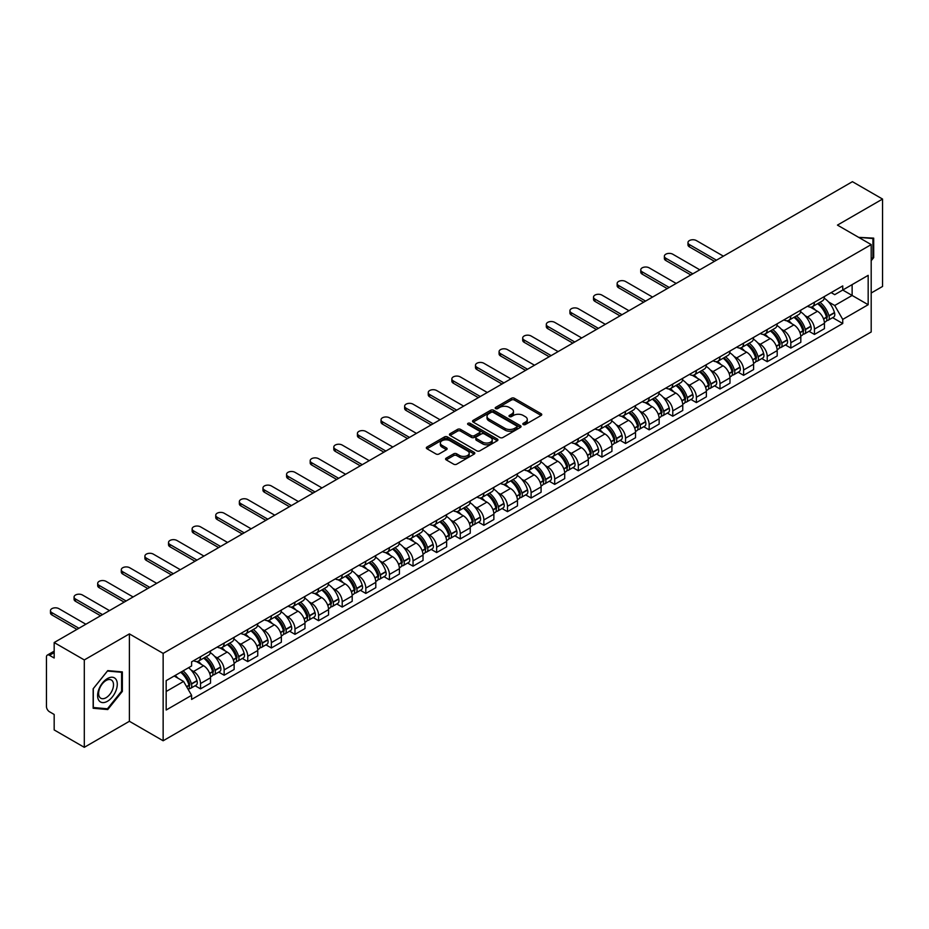 <?xml version="1.0" encoding="UTF-8"?>
<svg xmlns="http://www.w3.org/2000/svg" width="929" height="929" viewBox="0 0 929 929"><rect width="100%" height="100%" fill="white"/><g stroke="black" fill="none" stroke-linecap="round" stroke-linejoin="round"><path stroke-width="1.39" d="M523.271 424.541A1.475 0.848 0 0 0 525.349 424.541L541.131 415.437A2.102 1.208 0 0 0 541.746 414.578A2.102 1.208 0 0 0 541.131 413.719L514.387 398.274A2.102 1.208 0 0 0 511.426 398.274L495.633 407.39A1.475 0.848 0 0 0 495.203 407.994A1.475 0.848 0 0 0 495.633 408.597A1.475 0.848 0 0 0 497.712 408.597L499.756 407.413A6.724 3.879 0 0 1 509.266 407.413L511.496 408.702A6.724 3.879 0 0 1 513.47 411.442A6.724 3.879 0 0 1 511.496 414.183L509.452 415.368A1.475 0.848 0 0 0 509.022 415.971A1.475 0.848 0 0 0 509.452 416.564A1.475 0.848 0 0 0 511.531 416.564L513.574 415.391A6.724 3.879 0 0 1 523.085 415.391L525.315 416.68A6.724 3.879 0 0 1 527.277 419.42A6.724 3.879 0 0 1 525.315 422.161L523.271 423.345A1.475 0.848 0 0 0 522.841 423.949A1.475 0.848 0 0 0 523.271 424.541L523.271 423.345M446.199 458.148A2.102 1.208 0 0 0 445.583 459.007A2.102 1.208 0 0 0 446.199 459.867L453.7 464.198A2.102 1.208 0 0 0 456.673 464.198L474.208 454.072A2.102 1.208 0 0 0 474.824 453.213A2.102 1.208 0 0 0 474.208 452.353L447.464 436.92A2.102 1.208 0 0 0 444.492 436.92L426.957 447.035A2.102 1.208 0 0 0 426.341 447.894A2.102 1.208 0 0 0 426.957 448.753L436.026 453.991A2.102 1.208 0 0 0 438.999 453.991L446.501 449.659A2.102 1.208 0 0 0 447.116 448.8A2.102 1.208 0 0 0 446.501 447.941L442.007 445.351A5.62 3.24 0 0 1 440.358 443.052A5.62 3.24 0 0 1 443.83 440.056A5.62 3.24 0 0 1 449.95 440.752L467.554 450.925A5.62 3.24 0 0 1 469.203 453.213A5.62 3.24 0 0 1 465.731 456.209A5.62 3.24 0 0 1 459.611 455.512L456.673 453.816A2.102 1.208 0 0 0 453.7 453.816L446.199 458.148L446.199 459.867L453.7 455.57L453.7 453.816M163.144 653.389L129.398 633.892L84.295 659.938L54.172 642.543L852.427 181.678L882.55 199.061L837.447 225.108L871.193 244.594L163.144 653.389L163.144 740.773L871.193 331.978L871.193 244.594M499.907 437.524A2.102 1.208 0 0 0 502.879 437.524L520.414 427.398A2.102 1.208 0 0 0 521.03 426.539A2.102 1.208 0 0 0 520.414 425.679L493.671 410.246A2.102 1.208 0 0 0 490.698 410.246L473.163 420.361A2.102 1.208 0 0 0 472.547 421.22A2.102 1.208 0 0 0 473.163 422.08L499.907 437.524M468.622 424.867A1.475 0.848 0 0 1 470.12 425.076L497.282 440.752L479.77 450.855A2.102 1.208 0 0 1 476.809 450.855L450.066 435.422L450.066 433.704A2.102 1.208 0 0 0 449.45 434.563A2.102 1.208 0 0 0 450.066 435.422M450.066 433.704L457.567 429.372A2.102 1.208 0 0 1 460.54 429.372L471.386 435.631A2.102 1.208 0 0 0 474.359 435.631L479.329 432.763A2.102 1.208 0 0 0 479.945 431.904A2.102 1.208 0 0 0 479.329 431.044L468.042 424.53A1.475 0.848 0 0 1 467.612 423.926A1.475 0.848 0 0 1 468.518 423.136A1.475 0.848 0 0 1 470.12 423.322L497.305 439.022A2.102 1.208 0 0 1 497.921 439.881A2.102 1.208 0 0 1 497.305 440.741L497.305 439.022M84.295 659.938L84.295 747.322L54.172 729.939L54.172 714.471L49.481 711.753A4.285 2.473 -120 0 1 46.45 706.516L46.45 657.058A4.285 2.473 -120 0 1 47.333 655.096L54.172 651.148M871.193 293.007L882.55 286.457L882.55 199.061M84.295 747.322L129.398 721.287L163.144 740.773M54.172 642.543L54.172 658.011L49.481 655.305A4.285 2.473 -120 0 0 47.333 655.096M814.443 302.273A9.847 5.69 60 0 1 812.399 306.686L822.386 300.926A9.847 5.69 -120 0 0 824.429 296.502M804.955 315.581L807.475 317.033A9.847 5.69 60 0 1 814.443 329.098L824.429 323.327A9.847 5.69 -120 0 0 817.462 311.273L810.32 307.139M824.429 323.327L824.429 328.657L814.443 334.428L809.02 331.305M812.399 306.686A9.847 5.69 60 0 1 807.556 306.245M814.443 329.098L814.443 334.428M790.823 315.906A9.847 5.69 60 0 1 788.791 320.319L798.777 314.548A9.847 5.69 -120 0 0 800.821 310.135M785.411 344.926L790.823 348.061L800.821 342.29L800.821 336.96A9.847 5.69 -120 0 0 793.854 324.906L786.7 320.772M788.791 320.319A9.847 5.69 60 0 1 783.937 319.878M781.347 329.214L783.867 330.666A9.847 5.69 60 0 1 790.823 342.731L790.823 348.061M767.215 329.528A9.847 5.69 60 0 1 765.171 333.952L775.169 328.181A9.847 5.69 -120 0 0 777.201 323.768M761.803 358.559L767.215 361.695L777.201 355.923L777.201 350.593A9.847 5.69 -120 0 0 770.246 338.539L763.092 334.405M765.171 333.952A9.847 5.69 60 0 1 760.328 333.511M757.739 342.847L760.259 344.299A9.847 5.69 60 0 1 767.215 356.364L767.215 361.695M743.606 343.161A9.847 5.69 60 0 1 741.563 347.585L751.549 341.814A9.847 5.69 -120 0 0 753.593 337.401M738.183 372.192L743.606 375.328L753.593 369.556L753.593 364.226A9.847 5.69 -120 0 0 746.626 352.161L739.484 348.038M741.563 347.585A9.847 5.69 60 0 1 736.72 347.144M734.119 356.481L736.639 357.932A9.847 5.69 60 0 1 743.606 369.997L743.606 375.328M719.987 356.794A9.847 5.69 60 0 1 717.954 361.218L727.941 355.447A9.847 5.69 -120 0 0 729.985 351.034M714.575 385.825L719.987 388.961L729.985 383.189L729.985 377.859A9.847 5.69 -120 0 0 723.017 365.794L715.864 361.671M717.954 361.218A9.847 5.69 60 0 1 713.1 360.777M710.511 370.114L713.031 371.565A9.847 5.69 60 0 1 719.987 383.631L719.987 388.961M696.378 370.427A9.847 5.69 60 0 1 694.346 374.851L704.333 369.08A9.847 5.69 -120 0 0 706.365 364.667M690.967 399.458L696.378 402.582L706.365 396.822L706.365 391.492A9.847 5.69 -120 0 0 699.409 379.427L692.256 375.304M694.346 374.851A9.847 5.69 60 0 1 689.492 374.41M686.903 383.747L689.423 385.198A9.847 5.69 60 0 1 696.378 397.252L696.378 402.582M672.77 384.06A9.847 5.69 60 0 1 670.726 388.485L680.713 382.713A9.847 5.69 -120 0 0 682.757 378.289M667.347 413.091L672.77 416.215L682.757 410.455L682.757 405.125A9.847 5.69 -120 0 0 675.801 393.06L668.648 388.937M670.726 388.485A9.847 5.69 60 0 1 665.884 388.032M663.283 397.38L665.803 398.831A9.847 5.69 60 0 1 672.77 410.885L672.77 416.215M649.15 397.693A9.847 5.69 60 0 1 647.118 402.118L657.105 396.346A9.847 5.69 -120 0 0 659.149 391.922M643.739 426.725L649.162 429.848L659.149 424.088L659.149 418.758A9.847 5.69 -120 0 0 652.181 406.693L645.028 402.571M647.118 402.118A9.847 5.69 60 0 1 642.264 401.665M639.675 411.013L642.194 412.464A9.847 5.69 60 0 1 649.162 424.518L649.162 429.848M625.542 411.326A9.847 5.69 60 0 1 623.51 415.751L633.497 409.979A9.847 5.69 -120 0 0 635.529 405.555M620.131 440.358L625.542 443.481L635.529 437.722L635.529 432.391A9.847 5.69 -120 0 0 628.573 420.326L621.42 416.204M623.51 415.751A9.847 5.69 60 0 1 618.656 415.298M616.066 424.634L618.586 426.097A9.847 5.69 60 0 1 625.542 438.151L625.542 443.481M601.934 424.959A9.847 5.69 60 0 1 599.89 429.372L609.889 423.612A9.847 5.69 -120 0 0 611.921 419.188M596.511 453.991L601.934 457.114L611.921 451.343L611.921 446.013A9.847 5.69 -120 0 0 604.965 433.959L597.811 429.825M599.89 429.372A9.847 5.69 60 0 1 595.048 428.931M592.447 438.267L594.966 439.731A9.847 5.69 60 0 1 601.934 451.784L601.934 457.114M578.326 438.593A9.847 5.69 60 0 1 576.282 443.005L586.269 437.245A9.847 5.69 -120 0 0 588.312 432.821M572.903 467.624L578.326 470.748L588.312 464.976L588.312 459.646A9.847 5.69 -120 0 0 581.345 447.592L574.203 443.458M576.282 443.005A9.847 5.69 60 0 1 571.44 442.564M568.838 451.9L571.358 453.364A9.847 5.69 60 0 1 578.326 465.417L578.326 470.748M554.706 452.226A9.847 5.69 60 0 1 552.674 456.638L562.66 450.879A9.847 5.69 -120 0 0 564.693 446.454M549.294 481.257L554.706 484.381L564.704 478.609L564.704 473.279A9.847 5.69 -120 0 0 557.737 461.225L550.583 457.091M552.674 456.638A9.847 5.69 60 0 1 547.82 456.197M545.23 465.534L547.75 466.985A9.847 5.69 60 0 1 554.706 479.05L554.706 484.381M531.098 465.859A9.847 5.69 60 0 1 529.054 470.271L539.052 464.512A9.847 5.69 -120 0 0 541.084 460.087M525.675 494.89L531.098 498.014L541.084 492.242L541.084 486.912A9.847 5.69 -120 0 0 534.129 474.858L526.975 470.724M529.054 470.271A9.847 5.69 60 0 1 524.211 469.83M521.622 479.167L524.13 480.618A9.847 5.69 60 0 1 531.098 492.684L531.098 498.014M507.489 479.492A9.847 5.69 60 0 1 505.446 483.904L515.432 478.145A9.847 5.69 -120 0 0 517.476 473.72M502.066 508.511L507.489 511.647L517.476 505.875L517.476 500.545A9.847 5.69 -120 0 0 510.509 488.491L503.367 484.357M505.446 483.904A9.847 5.69 60 0 1 500.603 483.463M498.002 492.8L500.522 494.251A9.847 5.69 60 0 1 507.489 506.317L507.489 511.647M483.87 493.113A9.847 5.69 60 0 1 481.837 497.538L491.824 491.766A9.847 5.69 -120 0 0 493.868 487.353M478.458 522.144L483.87 525.28L493.868 519.508L493.868 514.178A9.847 5.69 -120 0 0 486.901 502.124L479.747 497.99M481.837 497.538A9.847 5.69 60 0 1 476.983 497.096M474.394 506.433L476.914 507.884A9.847 5.69 60 0 1 483.87 519.95L483.87 525.28M460.261 506.746A9.847 5.69 60 0 1 458.218 511.171L468.216 505.399A9.847 5.69 -120 0 0 470.248 500.986M454.85 535.778L460.261 538.913L470.248 533.141L470.248 527.811A9.847 5.69 -120 0 0 463.292 515.746L456.139 511.624M458.218 511.171A9.847 5.69 60 0 1 453.375 510.729M450.786 520.066L453.294 521.517A9.847 5.69 60 0 1 460.261 533.583L460.261 538.913M436.653 520.379A9.847 5.69 60 0 1 434.609 524.804L444.596 519.032A9.847 5.69 -120 0 0 446.64 514.62M431.23 549.411L436.653 552.546L446.64 546.775L446.64 541.444A9.847 5.69 -120 0 0 439.672 529.379L432.531 525.257M434.609 524.804A9.847 5.69 60 0 1 429.767 524.362M427.166 533.699L429.686 535.15A9.847 5.69 60 0 1 436.653 547.216L436.653 552.546M413.033 534.012A9.847 5.69 60 0 1 411.001 538.437L420.988 532.665A9.847 5.69 -120 0 0 423.032 528.253M407.622 563.044L413.033 566.179L423.032 560.408L423.032 555.077A9.847 5.69 -120 0 0 416.064 543.012L408.911 538.89M411.001 538.437A9.847 5.69 60 0 1 406.147 537.996M403.558 547.332L406.078 548.784A9.847 5.69 60 0 1 413.033 560.837L413.033 566.179M389.425 547.645A9.847 5.69 60 0 1 387.393 552.07L397.38 546.298A9.847 5.69 -120 0 0 399.412 541.886M384.014 576.677L389.425 579.801L399.412 574.041L399.412 568.711A9.847 5.69 -120 0 0 392.456 556.645L385.303 552.523M387.393 552.07A9.847 5.69 60 0 1 382.539 551.629M379.949 560.965L382.469 562.417A9.847 5.69 60 0 1 389.425 574.47L389.425 579.801M365.817 561.279A9.847 5.69 60 0 1 363.773 565.703L373.76 559.932A9.847 5.69 -120 0 0 375.804 555.507M360.394 590.31L365.817 593.434L375.804 587.674L375.804 582.344A9.847 5.69 -120 0 0 368.836 570.278L361.695 566.156M363.773 565.703A9.847 5.69 60 0 1 358.931 565.25M356.33 574.598L358.849 576.05A9.847 5.69 60 0 1 365.817 588.103L365.817 593.434M342.197 574.912A9.847 5.69 60 0 1 340.165 579.336L350.152 573.565A9.847 5.69 -120 0 0 352.196 569.14M336.786 603.943L342.209 607.067L352.196 601.307L352.196 595.977A9.847 5.69 -120 0 0 345.228 583.911L338.075 579.789M340.165 579.336A9.847 5.69 60 0 1 335.311 578.883M332.721 588.231L335.241 589.683A9.847 5.69 60 0 1 342.209 601.737L342.209 607.067M318.589 588.545A9.847 5.69 60 0 1 316.557 592.969L326.543 587.198A9.847 5.69 -120 0 0 328.576 582.773M313.178 617.576L318.589 620.7L328.576 614.94L328.576 609.598A9.847 5.69 -120 0 0 321.62 597.544L314.466 593.422M316.557 592.969A9.847 5.69 60 0 1 311.703 592.516M309.113 601.853L311.633 603.316A9.847 5.69 60 0 1 318.589 615.37L318.589 620.7M294.981 602.178A9.847 5.69 60 0 1 292.937 606.591L302.935 600.831A9.847 5.69 -120 0 0 304.967 596.406M289.558 631.209L294.981 634.333L304.967 628.561L304.967 623.231A9.847 5.69 -120 0 0 298.012 611.177L290.858 607.043M292.937 606.591A9.847 5.69 60 0 1 288.095 606.149M285.493 615.486L288.013 616.949A9.847 5.69 60 0 1 294.981 629.003L294.981 634.333M271.373 615.811A9.847 5.69 60 0 1 269.329 620.224L279.315 614.464A9.847 5.69 -120 0 0 281.359 610.039M265.949 644.842L271.373 647.966L281.359 642.194L281.359 636.864A9.847 5.69 -120 0 0 274.392 624.811L267.25 620.677M269.329 620.224A9.847 5.69 60 0 1 264.486 619.782M261.885 629.119L264.405 630.582A9.847 5.69 60 0 1 271.373 642.636L271.373 647.966M247.753 629.444A9.847 5.69 60 0 1 245.72 633.857L255.707 628.097A9.847 5.69 -120 0 0 257.739 623.673M242.341 658.475L247.753 661.599L257.751 655.828L257.751 650.497A9.847 5.69 -120 0 0 250.784 638.444L243.63 634.31M245.72 633.857A9.847 5.69 60 0 1 240.866 633.415M238.277 642.752L240.797 644.203A9.847 5.69 60 0 1 247.753 656.269L247.753 661.599M224.144 643.077A9.847 5.69 60 0 1 222.101 647.49L232.099 641.73A9.847 5.69 -120 0 0 234.131 637.306M218.721 672.108L224.144 675.232L234.131 669.461L234.131 664.13A9.847 5.69 -120 0 0 227.175 652.077L220.022 647.943M222.101 647.49A9.847 5.69 60 0 1 217.258 647.048M214.657 656.385L217.177 657.837A9.847 5.69 60 0 1 224.144 669.902L224.144 675.232M200.536 656.71A9.847 5.69 60 0 1 198.492 661.123L208.479 655.351A9.847 5.69 -120 0 0 210.523 650.939M195.113 685.73L200.536 688.865L210.523 683.094L210.523 677.764A9.847 5.69 -120 0 0 203.556 665.71L196.414 661.576M198.492 661.123A9.847 5.69 60 0 1 193.65 660.682M191.049 670.018L193.569 671.47A9.847 5.69 60 0 1 200.536 683.535L200.536 688.865M831.165 292.612L834.718 294.667L868.174 275.356L852.125 284.622L852.125 295.457L834.718 305.502L828.575 301.948M166.175 691.49L183.582 681.433L191.606 695.333L166.175 710.011L166.175 680.643L191.606 665.965L191.606 661.854L842.742 285.923L842.742 290.034L868.174 304.712L842.742 319.402L834.718 305.502M868.174 275.356L868.174 304.712M191.606 695.333L191.606 699.432L842.742 323.501L842.742 319.402M871.193 260.712L873.701 257.612L873.701 238.138L858.663 237.359L872.935 238.521L872.935 257.391L871.193 259.563M129.398 633.892L129.398 721.287M93.144 708.258L107.752 709.559L122.361 691.385L122.361 671.911L107.752 670.61L93.144 688.784L93.144 708.258M183.582 681.433L174.199 676.022M832.628 317.672L842.742 323.501M872.935 257.17L873.701 257.612M106.208 708.664L107.752 709.559M121.594 690.955L122.361 691.385M523.851 424.75L525.315 423.914A6.724 3.879 0 0 0 527.277 421.174L527.277 419.42M513.47 411.442L513.47 413.196A6.724 3.879 0 0 1 511.496 415.937L510.044 416.773M541.108 415.449L514.387 400.027A2.102 1.208 0 0 0 511.426 400.027L496.225 408.795M520.379 427.41L493.671 411.988A2.102 1.208 0 0 0 490.698 411.988L473.198 422.091M516.698 427.143A1.475 0.848 0 0 0 517.128 426.539A1.475 0.848 0 0 0 516.698 425.935L493.218 412.383A1.475 0.848 0 0 0 491.139 412.383L488.991 413.626A6.724 3.879 0 0 0 487.017 416.378A6.724 3.879 0 0 0 488.991 419.118L505.028 428.385A6.724 3.879 0 0 0 514.538 428.385L516.698 427.143L516.698 428.884A1.475 0.848 0 0 0 517.128 428.292L517.128 426.539M487.017 416.378L487.017 418.12A6.724 3.879 0 0 0 488.991 420.872L488.991 419.118M516.698 428.884L514.538 430.127A6.724 3.879 0 0 1 505.028 430.127L488.991 420.872M450.089 435.434L457.567 431.114L457.567 429.372M479.945 431.904L479.945 433.646A2.102 1.208 0 0 1 479.329 434.505L474.359 437.385A2.102 1.208 0 0 1 471.386 437.385L460.54 431.114A2.102 1.208 0 0 0 457.567 431.114M482.639 442.134A5.62 3.24 0 0 0 488.759 442.831A5.62 3.24 0 0 0 492.231 439.835A5.62 3.24 0 0 0 490.582 437.536L484.381 433.959A2.102 1.208 0 0 0 481.408 433.959L476.438 436.827A2.102 1.208 0 0 0 475.822 437.687A2.102 1.208 0 0 0 476.438 438.546L482.639 442.134L482.639 443.876A5.62 3.24 0 0 0 488.759 444.585A5.62 3.24 0 0 0 492.231 441.589L492.231 439.835M475.822 437.687L475.822 439.44A2.102 1.208 0 0 0 476.438 440.3L476.438 438.546M482.639 443.876L476.438 440.3M469.203 453.213L469.203 454.966A5.62 3.24 0 0 1 465.731 457.962A5.62 3.24 0 0 1 459.611 457.254L456.673 455.57A2.102 1.208 0 0 0 453.7 455.57M440.358 443.052L440.358 444.805A5.62 3.24 0 0 0 442.007 447.093L442.007 445.351M446.466 449.671L442.007 447.093M474.173 454.095L447.464 438.662A2.102 1.208 0 0 0 444.492 438.662L426.992 448.777M818.159 303.365A13.482 7.78 60 0 1 818.228 303.4A13.482 7.78 60 0 1 827.1 315.512L827.17 315.79A2.624 1.51 60 0 1 826.764 317.846A2.624 1.51 60 0 1 826.705 317.881M723.401 256.172L696.378 240.576A4.924 2.845 -0 0 0 691.013 239.961A4.924 2.845 -0 0 0 687.971 242.585A4.924 2.845 -0 0 0 689.423 244.594L689.423 246.87A4.924 2.845 180 0 1 687.971 244.861L687.971 242.585M817.566 303.702A16.269 9.395 60 0 1 826.508 317.126L826.589 317.404A5.4 3.124 60 0 1 825.73 321.655L824.383 322.433M826.659 320.459A5.4 3.124 -120 0 0 828.157 320.25A5.4 3.124 -120 0 0 829.005 316.011L828.923 315.732A16.269 9.395 -120 0 0 819.982 302.308M824.22 298.232A16.269 9.395 60 0 1 834.451 312.539L834.532 312.818A5.4 3.124 60 0 1 833.673 317.068L828.157 320.25M714.471 261.328L689.423 246.87M812.016 306.884A16.269 9.395 60 0 1 815.418 310.089M716.433 260.19L689.423 244.594M823.326 310.112L825.393 311.308M872.006 237.987L872.935 238.521M115.962 679.308A13.912 8.036 120 0 0 102.527 682.908A13.912 8.036 120 0 0 98.927 700.512A13.912 8.036 120 0 0 112.363 696.913A13.912 8.036 120 0 0 115.962 679.308M112.514 681.085A10.533 6.085 120 0 0 111.329 679.993A10.533 6.085 120 0 0 101.528 684.905A10.533 6.085 120 0 0 99.612 697.145A10.533 6.085 120 0 0 100.796 698.236A10.533 6.085 120 0 0 110.597 693.324A10.533 6.085 120 0 0 112.514 681.085M107.45 708.781L93.295 707.515L93.295 688.644L107.45 671.04L121.594 672.306L121.594 691.176L107.45 708.781M120.665 671.76L121.594 672.306M794.539 316.998A13.482 7.78 60 0 1 794.609 317.033A13.482 7.78 60 0 1 803.48 329.133L803.562 329.412A2.624 1.51 60 0 1 803.155 331.479A2.624 1.51 60 0 1 803.086 331.502M699.781 269.805L672.77 254.209A4.924 2.845 -0 0 0 667.405 253.594A4.924 2.845 -0 0 0 664.363 256.218A4.924 2.845 -0 0 0 665.803 258.227L665.803 260.503A4.924 2.845 180 0 1 664.363 258.494L664.363 256.218M793.958 317.335A16.269 9.395 60 0 1 802.888 330.759L802.97 331.038A5.4 3.124 60 0 1 802.122 335.288L800.775 336.066M803.039 334.092A5.4 3.124 -120 0 0 804.537 333.883A5.4 3.124 -120 0 0 805.397 329.644L805.315 329.365A16.269 9.395 -120 0 0 796.374 315.941M800.612 311.865A16.269 9.395 60 0 1 810.843 326.172L810.924 326.451A5.4 3.124 60 0 1 810.065 330.701L804.537 333.883M690.851 274.961L665.803 260.503M788.407 320.505A16.269 9.395 60 0 1 791.798 323.722M692.825 273.823L665.803 258.227M799.706 323.745L801.785 324.941M770.931 330.631A13.482 7.78 60 0 1 771 330.666A13.482 7.78 60 0 1 779.872 342.766L779.954 343.045A2.624 1.51 60 0 1 779.536 345.112A2.624 1.51 60 0 1 779.477 345.135M676.173 283.438L649.162 267.842A4.924 2.845 -0 0 0 643.785 267.227A4.924 2.845 -0 0 0 640.755 269.851A4.924 2.845 -0 0 0 642.194 271.86L642.194 274.136A4.924 2.845 180 0 1 640.755 272.116L640.755 269.851M770.338 330.968A16.269 9.395 60 0 1 779.28 344.392L779.361 344.671A5.4 3.124 60 0 1 778.502 348.921L777.167 349.687M779.431 347.725A5.4 3.124 -120 0 0 780.929 347.516A5.4 3.124 -120 0 0 781.788 343.277L781.707 342.998A16.269 9.395 -120 0 0 772.765 329.574M777.004 325.498A16.269 9.395 60 0 1 787.223 339.805L787.304 340.084A5.4 3.124 60 0 1 786.457 344.334L780.929 347.516M667.243 288.594L642.194 274.136M764.788 334.138A16.269 9.395 60 0 1 768.19 337.343M669.205 287.456L642.194 271.86M776.098 337.366L778.177 338.574M747.322 344.264A13.482 7.78 60 0 1 747.392 344.299A13.482 7.78 60 0 1 756.264 356.399L756.345 356.678A2.624 1.51 60 0 1 755.927 358.745A2.624 1.51 60 0 1 755.869 358.768M652.564 297.071L625.542 281.475A4.924 2.845 -0 0 0 620.177 280.86A4.924 2.845 -0 0 0 617.135 283.484A4.924 2.845 -0 0 0 618.586 285.493L618.586 287.758A4.924 2.845 180 0 1 617.135 285.749L617.135 283.484M746.73 344.601A16.269 9.395 60 0 1 755.672 358.025L755.753 358.304A5.4 3.124 60 0 1 754.894 362.554L753.547 363.32M755.823 361.358A5.4 3.124 -120 0 0 757.321 361.149A5.4 3.124 -120 0 0 758.169 356.91L758.087 356.631A16.269 9.395 -120 0 0 749.157 343.207M753.384 339.131A16.269 9.395 60 0 1 763.615 353.438L763.696 353.717A5.4 3.124 60 0 1 762.837 357.955L757.321 361.149M643.634 302.227L618.586 287.758M741.179 347.771A16.269 9.395 60 0 1 744.582 350.976M645.597 301.089L618.586 285.493M752.49 350.999L754.557 352.196M723.703 357.897A13.482 7.78 60 0 1 723.772 357.932A13.482 7.78 60 0 1 732.644 370.032L732.726 370.311A2.624 1.51 60 0 1 732.319 372.378A2.624 1.51 60 0 1 732.249 372.401M628.945 310.704L601.934 295.108A4.924 2.845 -0 0 0 596.569 294.481A4.924 2.845 -0 0 0 593.526 297.117A4.924 2.845 -0 0 0 594.966 299.126L594.966 301.391A4.924 2.845 180 0 1 593.526 299.382L593.526 297.117M723.122 358.234A16.269 9.395 60 0 1 732.064 371.658L732.133 371.937A5.4 3.124 60 0 1 731.286 376.175L729.939 376.953M732.203 374.991A5.4 3.124 -120 0 0 733.701 374.782A5.4 3.124 -120 0 0 734.56 370.543L734.479 370.265A16.269 9.395 -120 0 0 725.537 356.841M729.776 352.753A16.269 9.395 60 0 1 740.007 367.071L740.088 367.35A5.4 3.124 60 0 1 739.229 371.588L733.701 374.782M620.015 315.86L594.966 301.391M717.571 361.404A16.269 9.395 60 0 1 720.962 364.609M621.989 314.722L594.966 299.126M728.882 364.632L730.949 365.829M700.094 371.53A13.482 7.78 60 0 1 700.164 371.565A13.482 7.78 60 0 1 709.036 383.665L709.117 383.944A2.624 1.51 60 0 1 708.699 385.999A2.624 1.51 60 0 1 708.641 386.034M605.336 324.337L578.326 308.73A4.924 2.845 -0 0 0 572.961 308.114A4.924 2.845 -0 0 0 569.918 310.75A4.924 2.845 -0 0 0 571.358 312.759L571.358 315.024A4.924 2.845 180 0 1 569.918 313.015L569.918 310.75M699.502 371.867A16.269 9.395 60 0 1 708.444 385.291L708.525 385.57A5.4 3.124 60 0 1 707.677 389.808L706.33 390.586M708.595 388.612A5.4 3.124 -120 0 0 710.093 388.415A5.4 3.124 -120 0 0 710.952 384.176L710.871 383.886A16.269 9.395 -120 0 0 701.929 370.474M706.168 366.386A16.269 9.395 60 0 1 716.387 380.704L716.468 380.983A5.4 3.124 60 0 1 715.62 385.221L710.093 388.415M596.406 329.493L571.358 315.024M693.963 375.037A16.269 9.395 60 0 1 697.354 378.242M598.381 328.355L571.358 312.759M705.262 378.266L707.341 379.462M676.486 385.163A13.482 7.78 60 0 1 676.556 385.198A13.482 7.78 60 0 1 685.428 397.298L685.509 397.577A2.624 1.51 60 0 1 685.091 399.633A2.624 1.51 60 0 1 685.033 399.667M581.728 337.97L554.706 322.363A4.924 2.845 -0 0 0 549.341 321.748A4.924 2.845 -0 0 0 546.31 324.372A4.924 2.845 -0 0 0 547.75 326.393L547.75 328.657A4.924 2.845 180 0 1 546.31 326.648L546.31 324.372M675.894 385.5A16.269 9.395 60 0 1 684.836 398.924L684.917 399.203A5.4 3.124 60 0 1 684.058 403.441L682.722 404.22M684.987 402.245A5.4 3.124 -120 0 0 686.485 402.048A5.4 3.124 -120 0 0 687.332 397.798L687.251 397.519A16.269 9.395 -120 0 0 678.321 384.107M682.548 380.019A16.269 9.395 60 0 1 692.779 394.337L692.86 394.616A5.4 3.124 60 0 1 692.012 398.855L686.485 402.048M572.798 343.126L547.75 328.657M670.343 388.67A16.269 9.395 60 0 1 673.746 391.875M574.761 341.988L547.75 326.393M681.654 391.899L683.721 393.095M652.878 398.796A13.482 7.78 60 0 1 652.936 398.831A13.482 7.78 60 0 1 661.808 410.932L661.889 411.21A2.624 1.51 60 0 1 661.483 413.266A2.624 1.51 60 0 1 661.425 413.3M558.108 351.603L531.098 335.996A4.924 2.845 -0 0 0 525.733 335.381A4.924 2.845 -0 0 0 522.69 338.005A4.924 2.845 -0 0 0 524.13 340.014L524.13 342.29A4.924 2.845 180 0 1 522.69 340.281L522.69 338.005M652.286 399.133A16.269 9.395 60 0 1 661.227 412.557L661.297 412.836A5.4 3.124 60 0 1 660.449 417.075L659.102 417.853M661.378 415.878A5.4 3.124 -120 0 0 662.865 415.681A5.4 3.124 -120 0 0 663.724 411.431L663.643 411.152A16.269 9.395 -120 0 0 654.701 397.728M658.94 393.652A16.269 9.395 60 0 1 669.17 407.97L669.252 408.249A5.4 3.124 60 0 1 668.392 412.488L662.865 415.681M549.178 356.748L524.13 342.29M646.735 402.303A16.269 9.395 60 0 1 650.126 405.508M551.152 355.621L524.13 340.014M658.046 405.532L660.113 406.728M629.258 412.418A13.482 7.78 60 0 1 629.328 412.464A13.482 7.78 60 0 1 638.2 424.565L638.281 424.843A2.624 1.51 60 0 1 637.863 426.899A2.624 1.51 60 0 1 637.805 426.934M534.5 365.225L507.489 349.629A4.924 2.845 -0 0 0 502.124 349.014A4.924 2.845 -0 0 0 499.082 351.638A4.924 2.845 -0 0 0 500.522 353.647L500.522 355.923A4.924 2.845 180 0 1 499.082 353.914L499.082 351.638M628.666 412.766A16.269 9.395 60 0 1 637.608 426.19L637.689 426.469A5.4 3.124 60 0 1 636.841 430.708L635.494 431.486M637.759 429.512A5.4 3.124 -120 0 0 639.257 429.314A5.4 3.124 -120 0 0 640.116 425.064L640.035 424.785A16.269 9.395 -120 0 0 631.093 411.361M635.331 407.285A16.269 9.395 60 0 1 645.562 421.603L645.632 421.882A5.4 3.124 60 0 1 644.784 426.121L639.257 429.314M525.57 370.381L500.522 355.923M623.127 415.937A16.269 9.395 60 0 1 626.518 419.142M527.544 369.254L500.522 353.647M634.426 419.165L636.504 420.361M605.65 426.051A13.482 7.78 60 0 1 605.72 426.097A13.482 7.78 60 0 1 614.592 438.198L614.673 438.476A2.624 1.51 60 0 1 614.255 440.532A2.624 1.51 60 0 1 614.197 440.567M510.892 378.858L483.87 363.262A4.924 2.845 -0 0 0 478.505 362.647A4.924 2.845 -0 0 0 475.474 365.271A4.924 2.845 -0 0 0 476.914 367.28L476.914 369.556A4.924 2.845 180 0 1 475.474 367.547L475.474 365.271M605.058 426.399A16.269 9.395 60 0 1 613.999 439.823L614.081 440.102A5.4 3.124 60 0 1 613.221 444.341L611.886 445.119M614.15 443.145A5.4 3.124 -120 0 0 615.648 442.947A5.4 3.124 -120 0 0 616.496 438.697L616.426 438.418A16.269 9.395 -120 0 0 607.485 424.994M611.723 420.918A16.269 9.395 60 0 1 621.942 435.225L622.024 435.515A5.4 3.124 60 0 1 621.176 439.754L615.648 442.947M501.962 384.014L476.914 369.556M599.507 429.57A16.269 9.395 60 0 1 602.909 432.775M503.924 382.887L476.914 367.28M610.817 432.798L612.896 433.994M582.042 439.684A13.482 7.78 60 0 1 582.1 439.731A13.482 7.78 60 0 1 590.983 451.831L591.053 452.109A2.624 1.51 60 0 1 590.647 454.165A2.624 1.51 60 0 1 590.589 454.2M487.284 392.491L460.261 376.895A4.924 2.845 -0 0 0 454.896 376.28A4.924 2.845 -0 0 0 451.854 378.904A4.924 2.845 -0 0 0 453.294 380.913L453.294 383.189A4.924 2.845 180 0 1 451.854 381.18L451.854 378.904M581.449 440.032A16.269 9.395 60 0 1 590.391 453.445L590.472 453.735A5.4 3.124 60 0 1 589.613 457.974L588.266 458.752M590.542 456.778A5.4 3.124 -120 0 0 592.04 456.58A5.4 3.124 -120 0 0 592.888 452.33L592.807 452.051A16.269 9.395 -120 0 0 583.865 438.627M588.103 434.551A16.269 9.395 60 0 1 598.334 448.858L598.415 449.137A5.4 3.124 60 0 1 597.556 453.387L592.04 456.58M478.354 397.647L453.294 383.189M575.899 443.203A16.269 9.395 60 0 1 579.301 446.408M480.316 396.509L453.294 380.913M587.209 446.431L589.276 447.627M558.422 453.317A13.482 7.78 60 0 1 558.492 453.364A13.482 7.78 60 0 1 567.364 465.464L567.445 465.743A2.624 1.51 60 0 1 567.027 467.798A2.624 1.51 60 0 1 566.969 467.833M463.664 406.124L436.653 390.528A4.924 2.845 -0 0 0 431.288 389.913A4.924 2.845 -0 0 0 428.246 392.537A4.924 2.845 -0 0 0 429.686 394.546L429.686 396.822A4.924 2.845 180 0 1 428.246 394.813L428.246 392.537M557.83 453.666A16.269 9.395 60 0 1 566.771 467.078L566.853 467.357A5.4 3.124 60 0 1 566.005 471.607L564.658 472.385M566.922 470.411A5.4 3.124 -120 0 0 568.42 470.213A5.4 3.124 -120 0 0 569.28 465.963L569.198 465.684A16.269 9.395 -120 0 0 560.257 452.26M564.495 448.184A16.269 9.395 60 0 1 574.726 462.491L574.796 462.77A5.4 3.124 60 0 1 573.948 467.02L568.42 470.213M454.734 411.28L429.686 396.822M552.29 456.836A16.269 9.395 60 0 1 555.681 460.041M456.708 410.142L429.686 394.546M563.589 460.064L565.668 461.26M534.814 466.95A13.482 7.78 60 0 1 534.883 466.985A13.482 7.78 60 0 1 543.755 479.097L543.837 479.376A2.624 1.51 60 0 1 543.419 481.431A2.624 1.51 60 0 1 543.36 481.466M440.056 419.757L413.033 404.161A4.924 2.845 -0 0 0 407.668 403.546A4.924 2.845 -0 0 0 404.638 406.17A4.924 2.845 -0 0 0 406.078 408.179L406.078 410.455A4.924 2.845 180 0 1 404.638 408.446L404.638 406.17M534.221 467.287A16.269 9.395 60 0 1 543.163 480.711L543.244 480.99A5.4 3.124 60 0 1 542.385 485.24L541.05 486.018M543.314 484.044A5.4 3.124 -120 0 0 544.812 483.835A5.4 3.124 -120 0 0 545.66 479.596L545.59 479.318A16.269 9.395 -120 0 0 536.648 465.893M540.887 461.818A16.269 9.395 60 0 1 551.106 476.124L551.187 476.403A5.4 3.124 60 0 1 550.34 480.653L544.812 483.835M431.126 424.913L406.078 410.455M528.671 470.469A16.269 9.395 60 0 1 532.073 473.674M433.088 423.775L406.078 408.179M539.981 473.697L542.06 474.893M511.205 480.583A13.482 7.78 60 0 1 511.275 480.618A13.482 7.78 60 0 1 520.147 492.718L520.217 493.009A2.624 1.51 60 0 1 519.81 495.064A2.624 1.51 60 0 1 519.752 495.099M416.447 433.39L389.425 417.795A4.924 2.845 -0 0 0 384.06 417.179A4.924 2.845 -0 0 0 381.018 419.803A4.924 2.845 -0 0 0 382.469 421.812L382.469 424.088A4.924 2.845 180 0 1 381.018 422.08L381.018 419.803M510.613 480.92A16.269 9.395 60 0 1 519.555 494.344L519.636 494.623A5.4 3.124 60 0 1 518.777 498.873L517.43 499.651M519.706 497.677A5.4 3.124 -120 0 0 521.204 497.468A5.4 3.124 -120 0 0 522.052 493.229L521.97 492.951A16.269 9.395 -120 0 0 513.029 479.527M517.267 475.451A16.269 9.395 60 0 1 527.498 489.757L527.579 490.036A5.4 3.124 60 0 1 526.72 494.286L521.204 497.468M407.517 438.546L382.469 424.088M505.062 484.09A16.269 9.395 60 0 1 508.465 487.307M409.48 437.408L382.469 421.812M516.373 487.33L518.44 488.526M487.586 494.216A13.482 7.78 60 0 1 487.655 494.251A13.482 7.78 60 0 1 496.527 506.351L496.609 506.63A2.624 1.51 60 0 1 496.191 508.697A2.624 1.51 60 0 1 496.132 508.72M392.828 447.023L365.817 431.428A4.924 2.845 -0 0 0 360.452 430.812A4.924 2.845 -0 0 0 357.41 433.437A4.924 2.845 -0 0 0 358.849 435.446L358.849 437.722A4.924 2.845 180 0 1 357.41 435.701L357.41 433.437M487.005 494.553A16.269 9.395 60 0 1 495.935 507.977L496.016 508.256A5.4 3.124 60 0 1 495.169 512.506L493.822 513.272M496.086 511.31A5.4 3.124 -120 0 0 497.584 511.101A5.4 3.124 -120 0 0 498.443 506.862L498.362 506.584A16.269 9.395 -120 0 0 489.42 493.16M493.659 489.084A16.269 9.395 60 0 1 503.89 503.39L503.971 503.669A5.4 3.124 60 0 1 503.112 507.919L497.584 511.101M383.898 452.179L358.849 437.722M481.454 497.723A16.269 9.395 60 0 1 484.845 500.94M385.872 451.041L358.849 435.446M492.753 500.952L494.832 502.159M463.977 507.849A13.482 7.78 60 0 1 464.047 507.884A13.482 7.78 60 0 1 472.919 519.985L473 520.263A2.624 1.51 60 0 1 472.582 522.33A2.624 1.51 60 0 1 472.524 522.353M369.219 460.656L342.209 445.061A4.924 2.845 -0 0 0 336.832 444.445A4.924 2.845 -0 0 0 333.801 447.07A4.924 2.845 -0 0 0 335.241 449.079L335.241 451.343A4.924 2.845 180 0 1 333.801 449.334L333.801 447.07M463.385 508.186A16.269 9.395 60 0 1 472.327 521.61L472.408 521.889A5.4 3.124 60 0 1 471.549 526.139L470.213 526.906M472.478 524.943A5.4 3.124 -120 0 0 473.976 524.734A5.4 3.124 -120 0 0 474.835 520.495L474.754 520.217A16.269 9.395 -120 0 0 465.812 506.793M470.051 502.717A16.269 9.395 60 0 1 480.27 517.023L480.351 517.302A5.4 3.124 60 0 1 479.503 521.552L473.976 524.734M360.289 465.812L335.241 451.343M457.834 511.356A16.269 9.395 60 0 1 461.237 514.561M362.252 464.674L335.241 449.079M469.145 514.585L471.224 515.792M440.369 521.483A13.482 7.78 60 0 1 440.439 521.517A13.482 7.78 60 0 1 449.311 533.618L449.392 533.896A2.624 1.51 60 0 1 448.974 535.963A2.624 1.51 60 0 1 448.916 535.987M345.611 474.289L318.589 458.694A4.924 2.845 -0 0 0 313.224 458.078A4.924 2.845 -0 0 0 310.181 460.703A4.924 2.845 -0 0 0 311.633 462.712L311.633 464.976A4.924 2.845 180 0 1 310.181 462.967L310.181 460.703M439.777 521.819A16.269 9.395 60 0 1 448.719 535.243L448.8 535.522A5.4 3.124 60 0 1 447.941 539.772L446.594 540.539M448.87 538.576A5.4 3.124 -120 0 0 450.368 538.367A5.4 3.124 -120 0 0 451.215 534.129L451.134 533.85A16.269 9.395 -120 0 0 442.192 520.426M446.431 516.35A16.269 9.395 60 0 1 456.662 530.656L456.743 530.935A5.4 3.124 60 0 1 455.884 535.174L450.368 538.367M336.681 479.445L311.633 464.976M434.226 524.99A16.269 9.395 60 0 1 437.629 528.195M338.644 478.307L311.633 462.712M445.537 528.218L447.604 529.414M416.749 535.116A13.482 7.78 60 0 1 416.819 535.15A13.482 7.78 60 0 1 425.691 547.251L425.772 547.529A2.624 1.51 60 0 1 425.366 549.596A2.624 1.51 60 0 1 425.296 549.62M321.991 487.922L294.981 472.327A4.924 2.845 -0 0 0 289.616 471.7A4.924 2.845 -0 0 0 286.573 474.336A4.924 2.845 -0 0 0 288.013 476.345L288.013 478.609A4.924 2.845 180 0 1 286.573 476.6L286.573 474.336M416.169 535.452A16.269 9.395 60 0 1 425.099 548.876L425.18 549.155A5.4 3.124 60 0 1 424.332 553.394L422.985 554.172M425.25 552.209A5.4 3.124 -120 0 0 426.748 552A5.4 3.124 -120 0 0 427.607 547.762L427.526 547.483A16.269 9.395 -120 0 0 418.584 534.059M422.823 529.971A16.269 9.395 60 0 1 433.053 544.289L433.135 544.568A5.4 3.124 60 0 1 432.275 548.807L426.748 552M313.061 493.078L288.013 478.609M410.618 538.623A16.269 9.395 60 0 1 414.009 541.828M315.036 491.94L288.013 476.345M421.917 541.851L423.996 543.047M393.141 548.749A13.482 7.78 60 0 1 393.211 548.784A13.482 7.78 60 0 1 402.083 560.884L402.164 561.162A2.624 1.51 60 0 1 401.746 563.218A2.624 1.51 60 0 1 401.688 563.253M298.383 501.555L271.373 485.948A4.924 2.845 -0 0 0 266.008 485.333A4.924 2.845 -0 0 0 262.965 487.969A4.924 2.845 -0 0 0 264.405 489.978L264.405 492.242A4.924 2.845 180 0 1 262.965 490.233L262.965 487.969M392.549 549.085A16.269 9.395 60 0 1 401.491 562.509L401.572 562.788A5.4 3.124 60 0 1 400.724 567.027L399.377 567.805M401.642 565.831A5.4 3.124 -120 0 0 403.14 565.633A5.4 3.124 -120 0 0 403.999 561.395L403.918 561.104A16.269 9.395 -120 0 0 394.976 547.692M399.215 543.604A16.269 9.395 60 0 1 409.434 557.923L409.515 558.201A5.4 3.124 60 0 1 408.667 562.44L403.14 565.633M289.453 506.711L264.405 492.242M387.01 552.256A16.269 9.395 60 0 1 390.401 555.461M291.427 505.573L264.405 489.978M398.309 555.484L400.387 556.68M369.533 562.382A13.482 7.78 60 0 1 369.603 562.417A13.482 7.78 60 0 1 378.475 574.517L378.556 574.796A2.624 1.51 60 0 1 378.138 576.851A2.624 1.51 60 0 1 378.08 576.886M274.775 515.189L247.753 499.581A4.924 2.845 -0 0 0 242.388 498.966A4.924 2.845 -0 0 0 239.357 501.59A4.924 2.845 -0 0 0 240.797 503.611L240.797 505.875A4.924 2.845 180 0 1 239.357 503.866L239.357 501.59M368.941 562.719A16.269 9.395 60 0 1 377.882 576.143L377.964 576.421A5.4 3.124 60 0 1 377.104 580.66L375.757 581.438M378.033 579.464A5.4 3.124 -120 0 0 379.531 579.266A5.4 3.124 -120 0 0 380.379 575.016L380.298 574.737A16.269 9.395 -120 0 0 371.368 561.313M375.595 557.237A16.269 9.395 60 0 1 385.825 571.556L385.907 571.834A5.4 3.124 60 0 1 385.047 576.073L379.531 579.266M265.845 520.345L240.797 505.875M363.39 565.889A16.269 9.395 60 0 1 366.792 569.094M267.807 519.206L240.797 503.611M374.701 569.117L376.768 570.313M345.925 576.003A13.482 7.78 60 0 1 345.983 576.05A13.482 7.78 60 0 1 354.855 588.15L354.936 588.429A2.624 1.51 60 0 1 354.53 590.484A2.624 1.51 60 0 1 354.472 590.519M251.155 528.81L224.144 513.214A4.924 2.845 -0 0 0 218.779 512.599A4.924 2.845 -0 0 0 215.737 515.223A4.924 2.845 -0 0 0 217.177 517.232L217.177 519.508A4.924 2.845 180 0 1 215.737 517.499L215.737 515.223M345.333 576.352A16.269 9.395 60 0 1 354.274 589.776L354.344 590.054A5.4 3.124 60 0 1 353.496 594.293L352.149 595.071M354.425 593.097A5.4 3.124 -120 0 0 355.912 592.899A5.4 3.124 -120 0 0 356.771 588.649L356.69 588.371A16.269 9.395 -120 0 0 347.748 574.946M351.986 570.87A16.269 9.395 60 0 1 362.217 585.189L362.298 585.467A5.4 3.124 60 0 1 361.439 589.706L355.912 592.899M242.225 533.966L217.177 519.508M339.782 579.522A16.269 9.395 60 0 1 343.173 582.727M244.199 532.84L217.177 517.232M351.092 582.75L353.159 583.946M322.305 589.636A13.482 7.78 60 0 1 322.375 589.683A13.482 7.78 60 0 1 331.247 601.783L331.328 602.062A2.624 1.51 60 0 1 330.91 604.117A2.624 1.51 60 0 1 330.852 604.152M227.547 542.443L200.536 526.848A4.924 2.845 -0 0 0 195.171 526.232A4.924 2.845 -0 0 0 192.129 528.856A4.924 2.845 -0 0 0 193.569 530.865L193.569 533.141A4.924 2.845 180 0 1 192.129 531.133L192.129 528.856M321.713 589.985A16.269 9.395 60 0 1 330.654 603.409L330.736 603.687A5.4 3.124 60 0 1 329.888 607.926L328.541 608.704M330.805 606.73A5.4 3.124 -120 0 0 332.303 606.532A5.4 3.124 -120 0 0 333.163 602.282L333.081 602.004A16.269 9.395 -120 0 0 324.14 588.58M328.378 584.504A16.269 9.395 60 0 1 338.609 598.822L338.679 599.1A5.4 3.124 60 0 1 337.831 603.339L332.303 606.532M218.617 547.599L193.569 533.141M316.174 593.155A16.269 9.395 60 0 1 319.564 596.36M220.591 546.473L193.569 530.865M327.472 596.383L329.551 597.579M298.697 603.269A13.482 7.78 60 0 1 298.766 603.316A13.482 7.78 60 0 1 307.638 615.416L307.72 615.695A2.624 1.51 60 0 1 307.302 617.75A2.624 1.51 60 0 1 307.244 617.785M203.939 556.076L176.916 540.481A4.924 2.845 -0 0 0 171.551 539.865A4.924 2.845 -0 0 0 168.521 542.49A4.924 2.845 -0 0 0 169.961 544.499L169.961 546.775A4.924 2.845 180 0 1 168.521 544.766L168.521 542.49M298.104 603.618A16.269 9.395 60 0 1 307.046 617.042L307.127 617.32A5.4 3.124 60 0 1 306.268 621.559L304.933 622.337M307.197 620.363A5.4 3.124 -120 0 0 308.695 620.166A5.4 3.124 -120 0 0 309.543 615.915L309.462 615.637A16.269 9.395 -120 0 0 300.531 602.213M304.77 598.137A16.269 9.395 60 0 1 314.989 612.443L315.07 612.734A5.4 3.124 60 0 1 314.223 616.972L308.695 620.166M195.009 561.232L169.961 546.775M292.554 606.788A16.269 9.395 60 0 1 295.956 609.993M196.971 560.094L169.961 544.499M303.864 610.016L305.943 611.212M275.089 616.902A13.482 7.78 60 0 1 275.147 616.949A13.482 7.78 60 0 1 284.03 629.049L284.1 629.328A2.624 1.51 60 0 1 283.693 631.383A2.624 1.51 60 0 1 283.635 631.418M180.331 569.709L153.308 554.114A4.924 2.845 -0 0 0 147.943 553.498A4.924 2.845 -0 0 0 144.901 556.123A4.924 2.845 -0 0 0 146.341 558.132L146.341 560.408A4.924 2.845 180 0 1 144.901 558.399L144.901 556.123M274.496 617.251A16.269 9.395 60 0 1 283.438 630.663L283.508 630.954A5.4 3.124 60 0 1 282.66 635.192L281.313 635.97M283.589 633.996A5.4 3.124 -120 0 0 285.087 633.799A5.4 3.124 -120 0 0 285.935 629.548L285.853 629.27A16.269 9.395 -120 0 0 276.912 615.846M281.15 611.77A16.269 9.395 60 0 1 291.381 626.076L291.462 626.355A5.4 3.124 60 0 1 290.603 630.605L285.087 633.799M171.4 574.865L146.341 560.408M268.945 620.421A16.269 9.395 60 0 1 272.348 623.626M173.363 573.727L146.341 558.132M280.256 623.649L282.323 624.845M251.469 630.536A13.482 7.78 60 0 1 251.538 630.582A13.482 7.78 60 0 1 260.41 642.682L260.492 642.961A2.624 1.51 60 0 1 260.074 645.016A2.624 1.51 60 0 1 260.015 645.051M156.711 583.342L129.7 567.747A4.924 2.845 -0 0 0 124.335 567.131A4.924 2.845 -0 0 0 121.293 569.756A4.924 2.845 -0 0 0 122.733 571.765L122.733 574.041A4.924 2.845 180 0 1 121.293 572.032L121.293 569.756M250.876 630.872A16.269 9.395 60 0 1 259.818 644.296L259.899 644.575A5.4 3.124 60 0 1 259.052 648.825L257.705 649.603M259.969 647.629A5.4 3.124 -120 0 0 261.467 647.42A5.4 3.124 -120 0 0 262.326 643.182L262.245 642.903A16.269 9.395 -120 0 0 253.303 629.479M257.542 625.403A16.269 9.395 60 0 1 267.773 639.709L267.842 639.988A5.4 3.124 60 0 1 266.995 644.238L261.467 647.42M147.781 588.498L122.733 574.041M245.337 634.054A16.269 9.395 60 0 1 248.728 637.259M149.755 587.36L122.733 571.765M256.636 637.282L258.715 638.478M227.86 644.169A13.482 7.78 60 0 1 227.93 644.203A13.482 7.78 60 0 1 236.802 656.315L236.883 656.594A2.624 1.51 60 0 1 236.465 658.649A2.624 1.51 60 0 1 236.407 658.684M133.102 596.975L106.08 581.38A4.924 2.845 -0 0 0 100.715 580.764A4.924 2.845 -0 0 0 97.684 583.389A4.924 2.845 -0 0 0 99.124 585.398L99.124 587.674A4.924 2.845 180 0 1 97.684 585.665L97.684 583.389M227.268 644.505A16.269 9.395 60 0 1 236.21 657.929L236.291 658.208A5.4 3.124 60 0 1 235.432 662.458L234.096 663.236M236.361 661.262A5.4 3.124 -120 0 0 237.859 661.053A5.4 3.124 -120 0 0 238.707 656.815L238.637 656.536A16.269 9.395 -120 0 0 229.695 643.112M233.934 639.036A16.269 9.395 60 0 1 244.153 653.342L244.234 653.621A5.4 3.124 60 0 1 243.386 657.871L237.859 661.053M124.172 602.131L99.124 587.674M221.717 647.687A16.269 9.395 60 0 1 225.12 650.892M126.135 600.993L99.124 585.398M233.028 650.915L235.107 652.112M204.252 657.802A13.482 7.78 60 0 1 204.31 657.837A13.482 7.78 60 0 1 213.194 669.937L213.264 670.215A2.624 1.51 60 0 1 212.857 672.282A2.624 1.51 60 0 1 212.799 672.306M109.494 610.608L82.472 595.013A4.924 2.845 -0 0 0 77.107 594.397A4.924 2.845 -0 0 0 74.065 597.022A4.924 2.845 -0 0 0 75.516 599.031L75.516 601.307A4.924 2.845 180 0 1 74.065 599.298L74.065 597.022M203.66 658.138A16.269 9.395 60 0 1 212.602 671.562L212.683 671.841A5.4 3.124 60 0 1 211.824 676.091L210.477 676.869M212.753 674.895A5.4 3.124 -120 0 0 214.251 674.686A5.4 3.124 -120 0 0 215.098 670.448L215.017 670.169A16.269 9.395 -120 0 0 206.075 656.745M210.314 652.669A16.269 9.395 60 0 1 220.545 666.976L220.626 667.254A5.4 3.124 60 0 1 219.767 671.504L214.251 674.686M100.564 615.764L75.516 601.307M198.109 661.309A16.269 9.395 60 0 1 201.512 664.525M102.527 614.626L75.516 599.031M209.42 664.549L211.487 665.745M181.364 671.876A13.482 7.78 60 0 1 189.574 683.57L189.655 683.849A2.624 1.51 60 0 1 189.237 685.916A2.624 1.51 60 0 1 189.179 685.939M85.874 624.242L58.864 608.646A4.924 2.845 -0 0 0 53.499 608.03A4.924 2.845 -0 0 0 50.456 610.655A4.924 2.845 -0 0 0 51.896 612.664L51.896 614.94A4.924 2.845 180 0 1 50.456 612.919L50.456 610.655M180.679 672.271A16.269 9.395 60 0 1 188.982 685.196L189.063 685.474A5.4 3.124 60 0 1 188.32 689.655M189.133 688.528A5.4 3.124 -120 0 0 190.631 688.319A5.4 3.124 -120 0 0 191.49 684.081L191.409 683.802A16.269 9.395 -120 0 0 183.106 670.877M188.622 667.684A16.269 9.395 60 0 1 196.936 680.609L197.018 680.887A5.4 3.124 60 0 1 196.158 685.137L190.631 688.319M76.944 629.397L51.896 614.94M175.151 675.464A16.269 9.395 60 0 1 177.892 678.158M78.919 628.259L51.896 612.664M185.8 678.17L187.879 679.378M224.144 669.902L234.131 664.13M247.753 656.269L257.751 650.497M271.373 642.636L281.359 636.864M294.981 629.003L304.967 623.231M318.589 615.37L328.576 609.598M342.209 601.737L352.196 595.977M365.817 588.103L375.804 582.344M389.425 574.47L399.412 568.711M413.033 560.837L423.032 555.077M436.653 547.216L446.64 541.444M460.261 533.583L470.248 527.811M483.87 519.95L493.868 514.178M507.489 506.317L517.476 500.545M531.098 492.684L541.084 486.912M554.706 479.05L564.704 473.279M578.326 465.417L588.312 459.646M601.934 451.784L611.921 446.013M625.542 438.151L635.529 432.391M649.162 424.518L659.149 418.758M672.77 410.885L682.757 405.125M696.378 397.252L706.365 391.492M719.987 383.631L729.985 377.859M743.606 369.997L753.593 364.226M767.215 356.364L777.201 350.593M790.823 342.731L800.821 336.96M200.536 683.535L210.523 677.764M193.569 671.47L203.556 665.71M217.177 657.837L227.175 652.077M240.797 644.203L250.784 638.444M264.405 630.582L274.392 624.811M288.013 616.949L298.012 611.177M311.633 603.316L321.62 597.544M335.241 589.683L345.228 583.911M358.849 576.05L368.836 570.278M382.469 562.417L392.456 556.645M406.078 548.784L416.064 543.012M429.686 535.15L439.672 529.379M453.294 521.517L463.292 515.746M476.914 507.884L486.901 502.124M500.522 494.251L510.509 488.491M524.13 480.618L534.129 474.858M547.75 466.985L557.737 461.225M571.358 453.364L581.345 447.592M594.966 439.731L604.965 433.959M618.586 426.097L628.573 420.326M642.194 412.464L652.181 406.693M665.803 398.831L675.801 393.06M689.423 385.198L699.409 379.427M713.031 371.565L723.017 365.794M736.639 357.932L746.626 352.161M760.259 344.299L770.246 338.539M783.867 330.666L793.854 324.906M807.475 317.033L817.462 311.273M54.172 652.599L49.481 655.305M525.315 423.914L525.315 422.161M509.452 416.564L509.452 415.368M511.496 415.937L511.496 414.183M495.633 408.597L495.633 407.39M511.426 400.027L511.426 398.274M514.387 400.027L514.387 398.274M541.131 415.437L541.131 413.719M473.163 422.08L473.163 420.361M490.698 411.988L490.698 410.246M493.671 411.988L493.671 410.246M520.414 427.398L520.414 425.679M505.028 430.127L505.028 428.385M514.538 430.127L514.538 428.385M460.54 431.114L460.54 429.372M471.386 437.385L471.386 435.631M474.359 437.385L474.359 435.631M479.329 434.505L479.329 432.763M470.12 425.076L470.12 423.322M456.673 455.57L456.673 453.816M459.611 457.254L459.611 455.512M446.501 449.659L446.501 447.941M426.957 448.753L426.957 447.035M444.492 438.662L444.492 436.92M447.464 438.662L447.464 436.92M474.208 454.072L474.208 452.353M823.628 319.111L826.589 317.404M829.005 316.011L834.532 312.818M828.923 315.732L834.451 312.539M823.524 318.844L827.309 316.65M800.008 332.745L802.97 331.038M805.397 329.644L810.924 326.451M805.315 329.365L810.843 326.172M802.888 330.736L803.69 330.271M799.915 332.477L802.888 330.759M776.4 346.378L779.361 344.671M781.788 343.277L787.304 340.084M781.707 342.998L787.223 339.805M776.307 346.111L780.081 343.904M752.792 360.011L755.753 358.304M758.169 356.91L763.696 353.717M758.087 356.631L763.615 353.438M752.687 359.744L756.473 357.537M729.184 373.644L732.133 371.937M734.56 370.543L740.088 367.35M734.479 370.265L740.007 367.071M729.079 373.377L732.853 371.17M705.564 387.277L708.525 385.57M710.952 384.176L716.468 380.983M710.871 383.886L716.387 380.704M708.444 385.268L709.245 384.803M705.471 387.01L708.444 385.291M681.956 400.91L684.917 399.203M687.332 397.798L692.86 394.616M687.251 397.519L692.779 394.337M684.824 398.901L685.637 398.436M681.851 400.643L684.836 398.924M658.347 414.543L661.297 412.836M663.724 411.431L669.252 408.249M663.643 411.152L669.17 407.97M658.243 414.276L662.017 412.07M634.728 428.176L637.689 426.469M640.116 425.064L645.632 421.882M640.035 424.785L645.562 421.603M634.635 427.909L638.409 425.703M611.119 441.809L614.081 440.102M616.496 438.697L622.024 435.515M616.426 438.418L621.942 435.225M611.015 441.542L614.801 439.336M587.511 455.442L590.472 453.735M592.888 452.33L598.415 449.137M592.807 452.051L598.334 448.858M590.379 453.433L591.181 452.969M587.407 455.175L590.391 453.445M563.891 469.075L566.853 467.357M569.28 465.963L574.796 462.77M569.198 465.684L574.726 462.491M563.798 468.808L567.573 466.602M540.283 482.708L543.244 480.99M545.66 479.596L551.187 476.403M545.59 479.318L551.106 476.124M540.179 482.43L543.964 480.235M516.675 496.33L519.636 494.623M522.052 493.229L527.579 490.036M521.97 492.951L527.498 489.757M516.57 496.063L520.356 493.856M493.055 509.963L496.016 508.256M498.443 506.862L503.971 503.669M498.362 506.584L503.89 503.39M495.935 507.954L496.736 507.489M492.962 509.696L495.935 507.977M469.447 523.596L472.408 521.889M474.835 520.495L480.351 517.302M474.754 520.217L480.27 517.023M472.327 521.587L473.128 521.123M469.354 523.329L472.327 521.61M445.839 537.229L448.8 535.522M451.215 534.129L456.743 530.935M451.134 533.85L456.662 530.656M445.734 536.962L449.52 534.756M422.231 550.862L425.18 549.155M427.607 547.762L433.135 544.568M427.526 547.483L433.053 544.289M422.126 550.595L425.9 548.389M398.611 564.495L401.572 562.788M403.999 561.395L409.515 558.201M403.918 561.104L409.434 557.923M398.518 564.228L402.292 562.022M375.002 578.128L377.964 576.421M380.379 575.016L385.907 571.834M380.298 574.737L385.825 571.556M377.871 576.119L378.684 575.655M374.898 577.861L377.882 576.143M351.394 591.761L354.344 590.054M356.771 588.649L362.298 585.467M356.69 588.371L362.217 585.189M354.263 589.752L355.064 589.288M351.29 591.494L354.274 589.776M327.774 605.394L330.736 603.687M333.163 602.282L338.679 599.1M333.081 602.004L338.609 598.822M327.682 605.127L331.456 602.921M304.166 619.028L307.127 617.32M309.543 615.915L315.07 612.734M309.462 615.637L314.989 612.443M304.062 618.76L307.847 616.554M280.558 632.661L283.508 630.954M285.935 629.548L291.462 626.355M285.853 629.27L291.381 626.076M283.426 630.652L284.228 630.187M280.453 632.394L283.438 630.663M256.938 646.294L259.899 644.575M262.326 643.182L267.842 639.988M262.245 642.903L267.773 639.709M259.818 644.285L260.619 643.82M256.845 646.015L259.818 644.296M233.33 659.915L236.291 658.208M238.707 656.815L244.234 653.621M238.637 656.536L244.153 653.342M233.225 659.648L237.011 657.453M209.722 673.548L212.683 671.841M215.098 670.448L220.626 667.254M215.017 670.169L220.545 666.976M212.59 671.539L213.403 671.075M209.617 673.281L212.602 671.562M186.706 686.845L189.063 685.474M191.49 684.081L197.018 680.887M191.409 683.802L196.936 680.609M186.566 686.601L189.783 684.708"/></g></svg>
